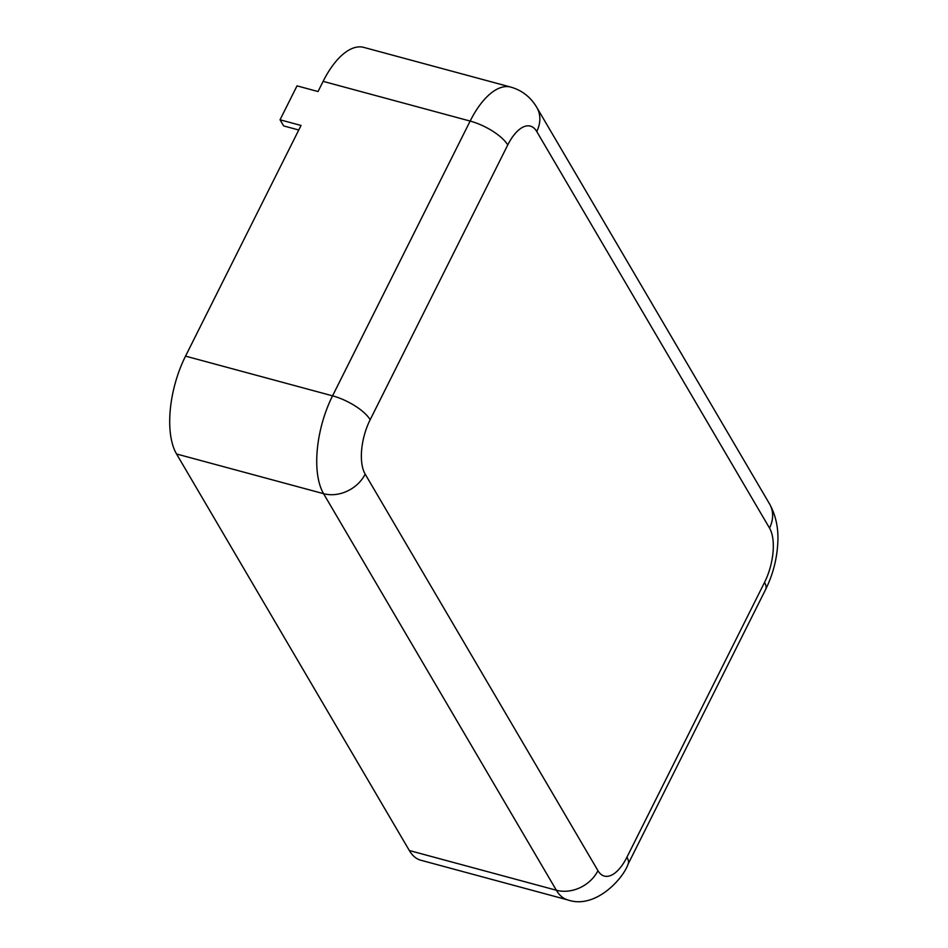 <?xml version="1.0" encoding="UTF-8"?>
<svg xmlns="http://www.w3.org/2000/svg" width="948" height="948" viewBox="0 0 948 948"><rect width="100%" height="100%" fill="white"/><g stroke="black" fill="none" stroke-linecap="round" stroke-linejoin="round"><path stroke-width="1.42" d="M507.749 144.985A32.576 11.826 -153.4 0 0 470.149 121.071A73.292 33.346 105.1 0 1 510.854 87.109L363.831 47.4A73.292 33.346 105.1 0 0 323.126 81.362L318.03 91.541L297.02 85.865L280.039 119.792L301.037 125.456L185.535 356.128A73.292 33.346 105.1 0 0 176.553 453.985L409.335 850.534A73.292 33.346 105.1 0 0 420.794 860.227L567.816 899.936C595.308 909.535 623.215 878.654 628.05 864.209L765.64 589.443A32.576 11.826 26.6 0 0 764.526 582.428A40.717 18.522 105.1 0 0 769.515 528.06L536.734 131.511A40.717 18.522 105.1 0 0 507.749 144.985L370.158 419.751A40.717 18.522 105.1 0 0 365.17 474.119L597.951 870.667A40.717 18.522 105.1 0 0 626.936 857.193L764.526 582.428M280.039 119.792L283.642 125.918L298.762 130.006M370.158 419.751A32.576 11.826 -153.4 0 0 332.558 395.837A73.292 33.346 105.1 0 0 323.576 493.683L176.553 453.985M323.126 81.362L470.149 121.071L332.558 395.837L185.535 356.128M365.17 474.119A32.576 26.485 149.6 0 1 323.576 493.683L556.358 890.243A73.292 33.346 105.1 0 0 567.816 899.936M536.734 131.511A32.576 26.485 -30.4 0 0 536.817 107.456C530.714 97.146 522.064 90.368 510.854 87.109M769.515 528.06A32.576 26.485 -30.4 0 0 769.598 504.004L536.817 107.456M626.936 857.193A32.576 11.826 26.6 0 1 628.05 864.209M597.951 870.667A32.576 26.485 149.6 0 1 556.358 890.243L409.335 850.534M769.598 504.004C775.985 515.605 778.699 528.771 777.763 543.512C776.827 559.616 772.786 574.926 765.64 589.443"/></g></svg>
